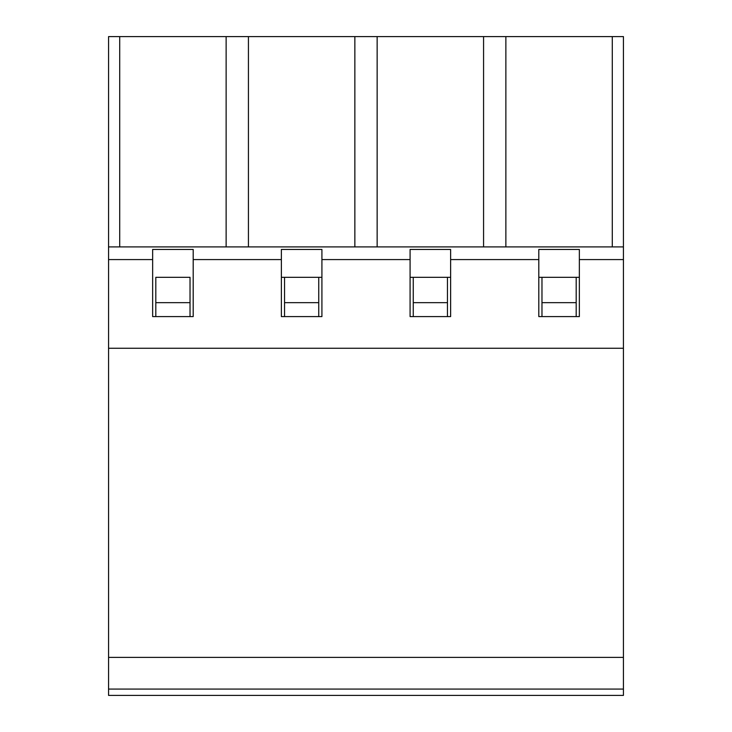 <?xml version="1.0" encoding="UTF-8"?>
<svg xmlns="http://www.w3.org/2000/svg" width="732" height="732" viewBox="0 0 732 732"><rect width="100%" height="100%" fill="white"/><g stroke="black" fill="none" stroke-linecap="round" stroke-linejoin="round"><path stroke-width="1.1" d="M190.027 302.655L155.815 302.655L155.815 277.318L190.027 277.318L190.027 316.59M155.815 316.59L155.815 302.655M155.815 277.318L190.027 277.318M318.74 302.655L284.538 302.655L284.538 277.318L281.372 277.318L321.915 277.318L318.74 277.318L318.74 316.59M284.538 277.318L318.74 277.318M447.462 302.655L413.26 302.655L413.26 277.318L410.085 277.318L450.628 277.318L447.462 277.318L447.462 316.59M413.26 277.318L447.462 277.318M576.185 302.655L541.973 302.655L541.973 277.318L538.807 277.318L579.351 277.318L576.185 277.318L576.185 316.59M541.973 277.318L576.185 277.318M108.565 259.576L152.649 259.576L152.649 249.447L193.193 249.447L193.193 259.576L281.372 259.576L281.372 249.447L321.915 249.447L321.915 259.576L410.085 259.576L410.085 249.447L450.628 249.447L450.628 259.576L538.807 259.576L538.807 249.447L579.351 249.447L579.351 259.576L623.435 259.576L623.435 695.4L108.565 695.4L108.565 246.913L623.435 246.913L623.435 36.6L108.565 36.6L108.565 246.913M284.538 316.59L284.538 302.655M413.26 316.59L413.26 302.655M541.973 316.59L541.973 302.655M623.435 657.391L108.565 657.391M623.435 689.068L108.565 689.068M505.867 246.913L505.867 36.6M612.291 246.913L612.291 36.6M623.435 259.576L623.435 246.913M538.807 259.576L538.807 316.59L579.351 316.59L579.351 259.576M377.145 246.913L377.145 36.6M483.568 246.913L483.568 36.6M410.085 259.576L410.085 316.59L450.628 316.59L450.628 259.576M248.432 246.913L248.432 36.6M354.855 246.913L354.855 36.6M281.372 259.576L281.372 316.59L321.915 316.59L321.915 259.576M119.709 246.913L119.709 36.6M226.133 246.913L226.133 36.6M152.649 259.576L152.649 316.59L193.193 316.59L193.193 259.576M623.435 348.267L108.565 348.267"/></g></svg>
